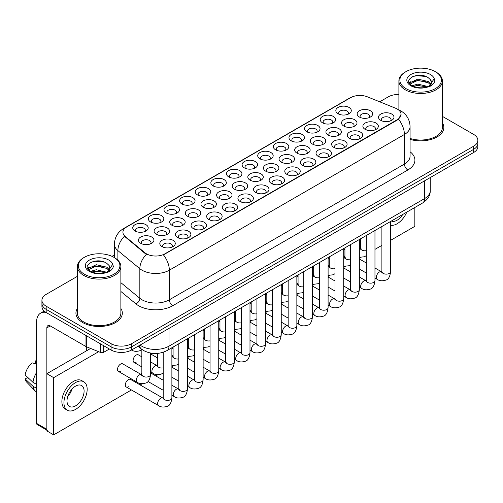<?xml version="1.0" encoding="UTF-8"?>
<svg xmlns="http://www.w3.org/2000/svg" width="503" height="503" viewBox="0 0 503 503"><rect width="100%" height="100%" fill="white"/><g stroke="black" fill="none" stroke-linecap="round" stroke-linejoin="round"><path stroke-width="0.75" d="M197.497 194.925L197.497 194.925A7.734 4.464 180 0 1 197.497 188.612A7.734 4.464 180 0 1 208.431 188.612A7.734 4.464 180 0 1 208.431 194.925A7.734 4.464 180 0 1 197.497 194.925M207.161 195.516A4.835 2.792 0 0 0 207.796 194.133A4.835 2.792 0 0 0 206.381 192.165A4.835 2.792 0 0 0 201.112 191.555A4.835 2.792 0 0 0 198.132 194.133A4.835 2.792 0 0 0 198.767 195.516M181.872 203.941L181.872 203.941A7.734 4.464 180 0 1 181.872 197.629A7.734 4.464 180 0 1 192.806 197.629A7.734 4.464 180 0 1 192.806 203.941A7.734 4.464 180 0 1 181.872 203.941M191.542 204.532A4.835 2.792 0 0 0 192.171 203.155A4.835 2.792 0 0 0 190.756 201.181A4.835 2.792 0 0 0 185.494 200.578A4.835 2.792 0 0 0 182.507 203.155A4.835 2.792 0 0 0 183.142 204.532M166.254 212.964L166.254 212.964A7.734 4.464 180 0 1 166.254 206.651A7.734 4.464 180 0 1 177.188 206.651A7.734 4.464 180 0 1 177.188 212.964A7.734 4.464 180 0 1 166.254 212.964M175.918 213.555A4.835 2.792 0 0 0 176.553 212.172A4.835 2.792 0 0 0 175.138 210.204A4.835 2.792 0 0 0 169.869 209.594A4.835 2.792 0 0 0 166.889 212.172A4.835 2.792 0 0 0 167.524 213.555M213.115 185.903L213.115 185.903A7.734 4.464 180 0 1 213.115 179.59A7.734 4.464 180 0 1 224.049 179.59A7.734 4.464 180 0 1 224.049 185.903A7.734 4.464 180 0 1 213.115 185.903M222.785 186.5A4.835 2.792 0 0 0 223.414 185.117A4.835 2.792 0 0 0 221.999 183.142A4.835 2.792 0 0 0 216.736 182.539A4.835 2.792 0 0 0 213.75 185.117A4.835 2.792 0 0 0 214.385 186.5M228.739 176.886L228.739 176.886A7.734 4.464 180 0 1 228.739 170.574A7.734 4.464 180 0 1 239.673 170.574A7.734 4.464 180 0 1 239.673 176.886A7.734 4.464 180 0 1 228.739 176.886M238.403 177.477A4.835 2.792 0 0 0 239.038 176.1A4.835 2.792 0 0 0 237.623 174.126A4.835 2.792 0 0 0 232.355 173.522A4.835 2.792 0 0 0 229.374 176.1A4.835 2.792 0 0 0 230.009 177.477M150.63 221.98L150.63 221.98A7.734 4.464 180 0 1 150.63 215.668A7.734 4.464 180 0 1 161.564 215.668A7.734 4.464 180 0 1 161.564 221.98A7.734 4.464 180 0 1 150.63 221.98M160.3 222.571A4.835 2.792 0 0 0 160.929 221.194A4.835 2.792 0 0 0 159.514 219.22A4.835 2.792 0 0 0 154.251 218.616A4.835 2.792 0 0 0 151.265 221.194A4.835 2.792 0 0 0 151.9 222.571M244.357 167.87L244.357 167.87A7.734 4.464 180 0 1 244.357 161.557A7.734 4.464 180 0 1 255.291 161.557A7.734 4.464 180 0 1 255.291 167.87A7.734 4.464 180 0 1 244.357 167.87M254.028 168.461A4.835 2.792 0 0 0 254.656 167.078A4.835 2.792 0 0 0 253.242 165.103A4.835 2.792 0 0 0 247.979 164.5A4.835 2.792 0 0 0 244.992 167.078A4.835 2.792 0 0 0 245.627 168.461M259.982 158.847L259.982 158.847A7.734 4.464 180 0 1 259.982 152.535A7.734 4.464 180 0 1 270.916 152.535A7.734 4.464 180 0 1 270.916 158.847A7.734 4.464 180 0 1 259.982 158.847M269.646 159.438A4.835 2.792 0 0 0 270.281 158.061A4.835 2.792 0 0 0 268.866 156.087A4.835 2.792 0 0 0 263.597 155.484A4.835 2.792 0 0 0 260.617 158.061A4.835 2.792 0 0 0 261.252 159.438M275.606 149.831L275.606 149.831A7.734 4.464 180 0 1 275.606 143.518A7.734 4.464 180 0 1 286.534 143.518A7.734 4.464 180 0 1 286.534 149.831A7.734 4.464 180 0 1 275.606 149.831M285.27 150.422A4.835 2.792 0 0 0 285.899 149.039A4.835 2.792 0 0 0 284.484 147.071A4.835 2.792 0 0 0 279.222 146.461A4.835 2.792 0 0 0 276.235 149.039A4.835 2.792 0 0 0 276.87 150.422M291.224 140.809L291.224 140.809A7.734 4.464 180 0 1 291.224 134.496A7.734 4.464 180 0 1 302.158 134.496A7.734 4.464 180 0 1 302.158 140.809A7.734 4.464 180 0 1 291.224 140.809M300.888 141.4A4.835 2.792 0 0 0 301.523 140.023A4.835 2.792 0 0 0 300.109 138.048A4.835 2.792 0 0 0 294.84 137.445A4.835 2.792 0 0 0 291.859 140.023A4.835 2.792 0 0 0 292.495 141.4M306.849 131.792L306.849 131.792A7.734 4.464 180 0 1 306.849 125.48A7.734 4.464 180 0 1 317.777 125.48A7.734 4.464 180 0 1 317.783 131.792A7.734 4.464 180 0 1 306.849 131.792M316.513 132.383A4.835 2.792 0 0 0 317.148 131A4.835 2.792 0 0 0 315.727 129.032A4.835 2.792 0 0 0 310.464 128.428A4.835 2.792 0 0 0 307.484 131A4.835 2.792 0 0 0 308.113 132.383M322.467 122.776A7.734 4.464 180 0 1 322.467 122.77A7.734 4.464 180 0 1 322.467 116.463A7.734 4.464 180 0 1 333.401 116.463A7.734 4.464 180 0 1 333.401 122.77A7.734 4.464 180 0 1 322.467 122.776M332.131 123.367A4.835 2.792 0 0 0 332.766 121.984A4.835 2.792 0 0 0 331.351 120.01A4.835 2.792 0 0 0 326.082 119.406A4.835 2.792 0 0 0 323.102 121.984A4.835 2.792 0 0 0 323.737 123.367M338.091 113.753L338.091 113.753A7.734 4.464 180 0 1 338.091 107.441A7.734 4.464 180 0 1 349.025 107.441A7.734 4.464 180 0 1 349.025 113.753A7.734 4.464 180 0 1 338.091 113.753M347.755 114.344A4.835 2.792 0 0 0 348.39 112.968A4.835 2.792 0 0 0 346.969 110.993A4.835 2.792 0 0 0 341.707 110.39A4.835 2.792 0 0 0 338.726 112.968A4.835 2.792 0 0 0 339.355 114.344M135.011 231.003L135.011 231.003A7.734 4.464 180 0 1 135.011 224.69A7.734 4.464 180 0 1 145.945 224.69A7.734 4.464 180 0 1 145.945 231.003A7.734 4.464 180 0 1 135.011 231.003M144.675 231.594A4.835 2.792 0 0 0 145.31 230.211A4.835 2.792 0 0 0 143.896 228.236A4.835 2.792 0 0 0 138.627 227.633A4.835 2.792 0 0 0 135.647 230.211A4.835 2.792 0 0 0 136.282 231.594M250.079 180.187L250.079 180.187A7.734 4.464 180 0 1 250.079 173.875A7.734 4.464 180 0 1 261.013 173.875A7.734 4.464 180 0 1 261.013 180.187A7.734 4.464 180 0 1 250.079 180.187M259.743 180.778A4.835 2.792 0 0 0 260.378 179.401A4.835 2.792 0 0 0 258.963 177.427A4.835 2.792 0 0 0 253.701 176.823A4.835 2.792 0 0 0 250.714 179.401A4.835 2.792 0 0 0 251.349 180.778M203.218 207.249L203.218 207.249A7.734 4.464 180 0 1 203.218 200.936A7.734 4.464 180 0 1 214.152 200.936A7.734 4.464 180 0 1 214.152 207.249A7.734 4.464 180 0 1 203.218 207.249M212.882 207.84A4.835 2.792 0 0 0 213.517 206.456A4.835 2.792 0 0 0 212.103 204.482A4.835 2.792 0 0 0 206.834 203.878A4.835 2.792 0 0 0 203.853 206.456A4.835 2.792 0 0 0 204.482 207.84M187.594 216.265L187.594 216.265A7.734 4.464 180 0 1 187.594 209.952A7.734 4.464 180 0 1 198.528 209.952A7.734 4.464 180 0 1 198.528 216.265A7.734 4.464 180 0 1 187.594 216.265M197.258 216.856A4.835 2.792 0 0 0 197.893 215.473A4.835 2.792 0 0 0 196.478 213.505A4.835 2.792 0 0 0 191.209 212.901A4.835 2.792 0 0 0 188.229 215.473A4.835 2.792 0 0 0 188.864 216.856M171.976 225.281L171.976 225.281A7.734 4.464 180 0 1 171.976 218.968A7.734 4.464 180 0 1 182.91 218.968A7.734 4.464 180 0 1 182.91 225.281A7.734 4.464 180 0 1 171.976 225.281M181.64 225.872A4.835 2.792 0 0 0 182.275 224.495A4.835 2.792 0 0 0 180.854 222.521A4.835 2.792 0 0 0 175.591 221.917A4.835 2.792 0 0 0 172.611 224.495A4.835 2.792 0 0 0 173.239 225.872M218.836 198.226L218.836 198.226A7.734 4.464 180 0 1 218.836 191.913A7.734 4.464 180 0 1 229.77 191.913A7.734 4.464 180 0 1 229.77 198.226A7.734 4.464 180 0 1 218.836 198.226M228.5 198.817A4.835 2.792 0 0 0 229.135 197.44A4.835 2.792 0 0 0 227.721 195.466A4.835 2.792 0 0 0 222.458 194.862A4.835 2.792 0 0 0 219.471 197.44A4.835 2.792 0 0 0 220.107 198.817M234.461 189.21L234.461 189.21A7.734 4.464 180 0 1 234.461 182.897A7.734 4.464 180 0 1 245.395 182.897A7.734 4.464 180 0 1 245.395 189.21A7.734 4.464 180 0 1 234.461 189.21M244.125 189.801A4.835 2.792 0 0 0 244.76 188.418A4.835 2.792 0 0 0 243.345 186.443A4.835 2.792 0 0 0 238.076 185.84A4.835 2.792 0 0 0 235.096 188.418A4.835 2.792 0 0 0 235.725 189.801M156.351 234.304L156.351 234.304A7.734 4.464 180 0 1 156.351 227.991A7.734 4.464 180 0 1 167.285 227.991A7.734 4.464 180 0 1 167.285 234.304A7.734 4.464 180 0 1 156.351 234.304M166.015 234.895A4.835 2.792 0 0 0 166.65 233.511A4.835 2.792 0 0 0 165.236 231.543A4.835 2.792 0 0 0 159.967 230.934A4.835 2.792 0 0 0 156.986 233.511A4.835 2.792 0 0 0 157.621 234.895M265.703 171.171L265.703 171.171A7.734 4.464 180 0 1 265.703 164.858A7.734 4.464 180 0 1 276.637 164.858A7.734 4.464 180 0 1 276.637 171.171A7.734 4.464 180 0 1 265.703 171.171M275.367 171.762A4.835 2.792 0 0 0 276.002 170.379A4.835 2.792 0 0 0 274.588 168.411A4.835 2.792 0 0 0 269.319 167.801A4.835 2.792 0 0 0 266.339 170.379A4.835 2.792 0 0 0 266.967 171.762M281.322 162.148L281.322 162.148A7.734 4.464 180 0 1 281.322 155.836A7.734 4.464 180 0 1 292.256 155.836A7.734 4.464 180 0 1 292.256 162.148A7.734 4.464 180 0 1 281.322 162.148M290.986 162.746A4.835 2.792 0 0 0 291.621 161.362A4.835 2.792 0 0 0 290.206 159.388A4.835 2.792 0 0 0 284.943 158.785A4.835 2.792 0 0 0 281.957 161.362A4.835 2.792 0 0 0 282.592 162.746M296.946 153.132L296.946 153.132A7.734 4.464 180 0 1 296.946 146.819A7.734 4.464 180 0 1 307.88 146.819A7.734 4.464 180 0 1 307.88 153.132A7.734 4.464 180 0 1 296.946 153.132M306.61 153.723A4.835 2.792 0 0 0 307.245 152.34A4.835 2.792 0 0 0 305.83 150.372A4.835 2.792 0 0 0 300.561 149.768A4.835 2.792 0 0 0 297.581 152.34A4.835 2.792 0 0 0 298.21 153.723M312.564 144.116L312.564 144.116A7.734 4.464 180 0 1 312.564 137.803A7.734 4.464 180 0 1 323.498 137.803A7.734 4.464 180 0 1 323.498 144.116A7.734 4.464 180 0 1 312.564 144.116M322.228 144.707A4.835 2.792 0 0 0 322.863 143.324A4.835 2.792 0 0 0 321.448 141.349A4.835 2.792 0 0 0 316.186 140.746A4.835 2.792 0 0 0 313.199 143.324A4.835 2.792 0 0 0 313.834 144.707M328.189 135.093L328.189 135.093A7.734 4.464 180 0 1 328.189 128.781A7.734 4.464 180 0 1 339.123 128.781A7.734 4.464 180 0 1 339.123 135.093A7.734 4.464 180 0 1 328.189 135.093M337.853 135.684A4.835 2.792 0 0 0 338.488 134.307A4.835 2.792 0 0 0 337.073 132.333A4.835 2.792 0 0 0 331.804 131.729A4.835 2.792 0 0 0 328.824 134.307A4.835 2.792 0 0 0 329.452 135.684M343.807 126.077L343.807 126.077A7.734 4.464 180 0 1 343.807 119.764A7.734 4.464 180 0 1 354.741 119.764A7.734 4.464 180 0 1 354.741 126.077A7.734 4.464 180 0 1 343.807 126.077M353.477 126.668A4.835 2.792 0 0 0 354.106 125.285A4.835 2.792 0 0 0 352.691 123.31A4.835 2.792 0 0 0 347.428 122.707A4.835 2.792 0 0 0 344.442 125.285A4.835 2.792 0 0 0 345.077 126.668M359.431 117.054L359.431 117.054A7.734 4.464 180 0 1 359.431 110.742A7.734 4.464 180 0 1 370.365 110.742A7.734 4.464 180 0 1 370.365 117.054A7.734 4.464 180 0 1 359.431 117.054M369.095 117.645A4.835 2.792 0 0 0 369.73 116.268A4.835 2.792 0 0 0 368.315 114.294A4.835 2.792 0 0 0 363.047 113.691A4.835 2.792 0 0 0 360.066 116.268A4.835 2.792 0 0 0 360.695 117.645M140.733 243.32L140.733 243.32A7.734 4.464 180 0 1 140.733 237.007A7.734 4.464 180 0 1 151.661 237.007A7.734 4.464 180 0 1 151.661 243.32A7.734 4.464 180 0 1 140.733 243.32M150.397 243.911A4.835 2.792 0 0 0 151.032 242.534A4.835 2.792 0 0 0 149.611 240.56A4.835 2.792 0 0 0 144.348 239.956A4.835 2.792 0 0 0 141.362 242.534A4.835 2.792 0 0 0 141.997 243.911M271.419 183.488L271.419 183.488A7.734 4.464 180 0 1 271.419 177.175A7.734 4.464 180 0 1 282.353 177.175A7.734 4.464 180 0 1 282.353 183.488A7.734 4.464 180 0 1 271.419 183.488M281.089 184.085A4.835 2.792 0 0 0 281.718 182.702A4.835 2.792 0 0 0 280.303 180.728A4.835 2.792 0 0 0 275.04 180.124A4.835 2.792 0 0 0 272.054 182.702A4.835 2.792 0 0 0 272.689 184.085M255.801 192.511L255.801 192.511A7.734 4.464 180 0 1 255.801 186.198A7.734 4.464 180 0 1 266.735 186.198A7.734 4.464 180 0 1 266.735 192.511A7.734 4.464 180 0 1 255.801 192.511M265.465 193.102A4.835 2.792 0 0 0 266.1 191.718A4.835 2.792 0 0 0 264.685 189.75A4.835 2.792 0 0 0 259.416 189.141A4.835 2.792 0 0 0 256.436 191.718A4.835 2.792 0 0 0 257.071 193.102M224.558 210.55L224.558 210.55A7.734 4.464 180 0 1 224.558 204.237A7.734 4.464 180 0 1 235.492 204.237A7.734 4.464 180 0 1 235.492 210.55A7.734 4.464 180 0 1 224.558 210.55M234.222 211.141A4.835 2.792 0 0 0 234.857 209.757A4.835 2.792 0 0 0 233.442 207.783A4.835 2.792 0 0 0 228.173 207.179A4.835 2.792 0 0 0 225.193 209.757A4.835 2.792 0 0 0 225.828 211.141M208.934 219.566L208.934 219.566A7.734 4.464 180 0 1 208.934 213.253A7.734 4.464 180 0 1 219.868 213.253A7.734 4.464 180 0 1 219.868 219.566A7.734 4.464 180 0 1 208.934 219.566M218.604 220.157A4.835 2.792 0 0 0 219.233 218.78A4.835 2.792 0 0 0 217.818 216.806A4.835 2.792 0 0 0 212.555 216.202A4.835 2.792 0 0 0 209.569 218.78A4.835 2.792 0 0 0 210.204 220.157M193.315 228.588L193.315 228.588A7.734 4.464 180 0 1 193.315 222.276A7.734 4.464 180 0 1 204.249 222.276A7.734 4.464 180 0 1 204.249 228.588A7.734 4.464 180 0 1 193.315 228.588M202.979 229.179A4.835 2.792 0 0 0 203.614 227.796A4.835 2.792 0 0 0 202.2 225.822A4.835 2.792 0 0 0 196.931 225.218A4.835 2.792 0 0 0 193.951 227.796A4.835 2.792 0 0 0 194.579 229.179M177.691 237.605L177.691 237.605A7.734 4.464 180 0 1 177.691 231.292A7.734 4.464 180 0 1 188.625 231.292A7.734 4.464 180 0 1 188.625 237.605A7.734 4.464 180 0 1 177.691 237.605M187.361 238.196A4.835 2.792 0 0 0 187.99 236.812A4.835 2.792 0 0 0 186.575 234.844A4.835 2.792 0 0 0 181.313 234.241A4.835 2.792 0 0 0 178.326 236.812A4.835 2.792 0 0 0 178.961 238.196M240.176 201.527L240.176 201.527A7.734 4.464 180 0 1 240.176 195.214A7.734 4.464 180 0 1 251.11 195.214A7.734 4.464 180 0 1 251.11 201.527A7.734 4.464 180 0 1 240.176 201.527M249.846 202.118A4.835 2.792 0 0 0 250.475 200.741A4.835 2.792 0 0 0 249.06 198.767A4.835 2.792 0 0 0 243.798 198.163A4.835 2.792 0 0 0 240.811 200.741A4.835 2.792 0 0 0 241.446 202.118M287.043 174.472L287.043 174.472A7.734 4.464 180 0 1 287.043 168.159A7.734 4.464 180 0 1 297.977 168.159A7.734 4.464 180 0 1 297.977 174.472A7.734 4.464 180 0 1 287.043 174.472M296.707 175.063A4.835 2.792 0 0 0 297.342 173.686A4.835 2.792 0 0 0 295.927 171.712A4.835 2.792 0 0 0 290.659 171.108A4.835 2.792 0 0 0 287.678 173.686A4.835 2.792 0 0 0 288.313 175.063M302.661 165.456L302.661 165.456A7.734 4.464 180 0 1 302.661 159.143A7.734 4.464 180 0 1 313.595 159.143A7.734 4.464 180 0 1 313.595 165.456A7.734 4.464 180 0 1 302.661 165.456M312.332 166.047A4.835 2.792 0 0 0 312.96 164.663A4.835 2.792 0 0 0 311.546 162.689A4.835 2.792 0 0 0 306.283 162.085A4.835 2.792 0 0 0 303.296 164.663A4.835 2.792 0 0 0 303.931 166.047M318.286 156.433L318.286 156.433A7.734 4.464 180 0 1 318.286 150.12A7.734 4.464 180 0 1 329.22 150.12A7.734 4.464 180 0 1 329.22 156.433A7.734 4.464 180 0 1 318.286 156.433M327.95 157.024A4.835 2.792 0 0 0 328.585 155.647A4.835 2.792 0 0 0 327.17 153.673A4.835 2.792 0 0 0 321.901 153.069A4.835 2.792 0 0 0 318.921 155.647A4.835 2.792 0 0 0 319.556 157.024M333.904 147.417L333.904 147.417A7.734 4.464 180 0 1 333.904 141.104A7.734 4.464 180 0 1 344.838 141.104A7.734 4.464 180 0 1 344.838 147.417A7.734 4.464 180 0 1 333.904 147.417M343.574 148.008A4.835 2.792 0 0 0 344.203 146.625A4.835 2.792 0 0 0 342.788 144.657A4.835 2.792 0 0 0 337.526 144.047A4.835 2.792 0 0 0 334.539 146.625A4.835 2.792 0 0 0 335.174 148.008M349.528 138.394L349.528 138.394A7.734 4.464 180 0 1 349.528 132.082A7.734 4.464 180 0 1 360.462 132.082A7.734 4.464 180 0 1 360.462 138.394A7.734 4.464 180 0 1 349.528 138.394M359.192 138.985A4.835 2.792 0 0 0 359.827 137.608A4.835 2.792 0 0 0 358.413 135.634A4.835 2.792 0 0 0 353.144 135.03A4.835 2.792 0 0 0 350.163 137.608A4.835 2.792 0 0 0 350.798 138.985M365.147 129.378L365.147 129.378A7.734 4.464 180 0 1 365.147 123.065A7.734 4.464 180 0 1 376.081 123.065A7.734 4.464 180 0 1 376.081 129.378A7.734 4.464 180 0 1 365.147 129.378M374.817 129.969A4.835 2.792 0 0 0 375.445 128.586A4.835 2.792 0 0 0 374.031 126.618A4.835 2.792 0 0 0 368.768 126.008A4.835 2.792 0 0 0 365.782 128.586A4.835 2.792 0 0 0 366.417 129.969M380.771 120.355L380.771 120.355A7.734 4.464 180 0 1 380.771 114.049A7.734 4.464 180 0 1 391.705 114.049A7.734 4.464 180 0 1 391.705 120.355A7.734 4.464 180 0 1 380.771 120.355M390.435 120.953A4.835 2.792 0 0 0 391.07 119.569A4.835 2.792 0 0 0 389.655 117.595A4.835 2.792 0 0 0 384.386 116.992A4.835 2.792 0 0 0 381.406 119.569A4.835 2.792 0 0 0 382.041 120.953M162.073 246.621L162.073 246.621A7.734 4.464 180 0 1 162.073 240.308A7.734 4.464 180 0 1 173.007 240.308A7.734 4.464 180 0 1 173.007 246.621A7.734 4.464 180 0 1 162.073 246.621M171.737 247.218A4.835 2.792 0 0 0 172.372 245.835A4.835 2.792 0 0 0 170.957 243.861A4.835 2.792 0 0 0 165.688 243.257A4.835 2.792 0 0 0 162.708 245.835A4.835 2.792 0 0 0 163.337 247.218M395.496 108.189A13.047 7.532 180 0 1 397.238 109.038A13.047 7.532 180 0 1 401.061 114.363A13.047 7.532 180 0 1 397.238 119.689L164.902 253.826A13.047 7.532 180 0 1 144.99 252.82L125.291 236.58A13.047 7.532 180 0 1 122.927 232.26A13.047 7.532 180 0 1 126.75 226.935L350.654 97.664A13.047 7.532 180 0 1 367.366 96.815L395.496 108.189M77.387 308.446A23.195 13.392 0 0 0 75.934 313.105A23.195 13.392 0 0 0 82.725 322.574A23.195 13.392 0 0 0 108.007 325.479A23.195 13.392 0 0 0 122.323 313.105A23.195 13.392 0 0 0 120.871 308.446A23.195 13.392 0 0 1 122.323 313.105A23.195 13.392 0 0 1 108.007 325.479A23.195 13.392 0 0 1 82.725 322.574A23.195 13.392 0 0 1 75.934 313.105A23.195 13.392 0 0 1 77.387 308.446M401.061 114.363L398.502 119.161L397.238 120.079L163.431 254.876A16.913 9.764 60 0 1 169.341 270.199A19.328 11.16 180 0 1 142.009 270.199A19.328 11.16 180 0 1 139.84 268.709L117.891 250.613A19.328 11.16 180 0 1 114.395 244.213L114.395 257.611M77.387 276.342L46.169 294.368A14.499 8.369 0 0 0 41.925 300.285L41.925 306.597A14.499 8.369 0 0 0 46.169 312.514L111.088 349.994L111.088 346.837A14.499 8.369 0 0 0 131.585 346.837L473.606 149.378A14.499 8.369 0 0 0 477.85 143.462A14.499 8.369 0 0 1 473.606 149.378L131.585 346.837A14.499 8.369 0 0 1 111.088 346.837L46.169 309.358L111.088 346.837L111.088 343.681A14.499 8.369 0 0 0 131.585 343.681L473.606 146.222A14.499 8.369 0 0 0 477.85 140.306A14.499 8.369 0 0 0 473.606 134.383L442.389 116.363M41.925 303.441A14.499 8.369 0 0 0 46.169 309.358A14.499 8.369 0 0 1 41.925 303.441M147.92 254.876L144.99 253.393L124.411 236.259A16.913 11.311 129.5 0 0 117.891 250.613L117.891 260.208M410.077 139.4A23.195 13.392 0 0 0 443.841 127.479A23.195 13.392 0 0 0 442.389 122.82A23.195 13.392 0 0 1 443.841 127.479A23.195 13.392 0 0 1 410.077 139.4M398.898 94.457A14.499 8.369 0 0 0 388.184 96.903L379.696 101.807M114.395 254.977L112.012 256.354M41.925 300.285A14.499 8.369 0 0 0 46.169 306.201L111.088 343.681M111.088 349.994A14.499 8.369 0 0 0 131.585 349.994L473.606 152.535A14.499 8.369 0 0 0 477.85 146.612L477.85 140.306M103.656 345.706L103.656 352.314L109.377 349.007M46.006 312.42A19.328 11.16 -120 0 0 40.605 313.136A19.328 11.16 -120 0 0 36.6 321.983L36.6 423.381L46.854 429.298L46.854 327.899A4.835 2.792 60 0 1 47.854 325.692A4.835 2.792 60 0 1 50.269 325.931L85.994 346.554L85.994 335.507M46.854 430.115L37.103 424.488A2.414 1.396 -60 0 1 36.6 423.381M86.485 350.824L86.485 346.781M46.854 429.298A2.414 1.396 120 0 0 47.351 430.405M103.656 352.314A2.414 1.396 180 0 1 100.562 352.471L86.315 346.712A2.414 1.396 180 0 1 85.994 346.554M410.077 138.451A21.742 12.556 0 0 0 442.389 127.479L442.389 80.926A21.742 12.556 0 0 0 436.019 72.048L435.334 71.652A20.78 11.997 0 0 0 405.952 71.652A20.78 11.997 0 0 0 405.952 88.616A20.78 11.997 0 0 0 435.334 88.616A20.78 11.997 0 0 0 435.334 71.652L436.019 72.048M405.952 71.652L405.267 72.048A21.742 12.556 0 0 0 398.898 80.926A21.742 12.556 0 0 0 405.267 89.804A21.742 12.556 0 0 0 428.965 92.521A21.742 12.556 0 0 0 442.389 80.926M431.411 83.253L431.568 82.505A10.921 6.306 0 0 0 430.335 79.593L428.38 77.808C418.307 70.684 401.532 79.983 411.888 85.504C416.119 87.799 421.112 88.383 426.877 87.258L429.946 86.365C432.894 84.85 434.535 82.964 434.856 80.694L434.252 78.738L428.738 86.472M412.215 85.692L417.817 84.108L428.481 86.654M425.664 86.447L416.956 85.699L413.497 86.327L417.817 85.359L427.267 87.176M409.763 83.668L410.096 82.725L417.817 79.097L428.367 81.568L430.908 84.208M410.064 84.026L417.817 80.348L428.367 82.819L430.486 84.8M430.335 79.593L431.561 82.655M431.568 82.901L430.354 86.151M409.14 82.611L410.989 81.58M412.68 76.55L416.956 75.683L425.771 76.456M409.373 83.083L410.146 82.618M413.485 81.323L416.956 80.687L425.664 81.436M84.435 257.278L83.749 257.674A21.742 12.556 0 0 0 77.387 266.552L77.387 313.105A21.742 12.556 0 0 0 83.749 321.983A21.742 12.556 0 0 0 107.447 324.705A21.742 12.556 0 0 0 120.871 313.105L120.871 266.552A21.742 12.556 0 0 0 114.502 257.674L113.823 257.278A20.78 11.997 0 0 0 84.435 257.278A20.78 11.997 0 0 0 84.435 274.242A20.78 11.997 0 0 0 113.823 274.242A20.78 11.997 0 0 0 113.823 257.278L114.502 257.674M77.387 266.552A21.742 12.556 0 0 0 83.749 275.43A21.742 12.556 0 0 0 107.447 278.146A21.742 12.556 0 0 0 120.871 266.552M109.893 268.879L110.05 268.13A10.921 6.306 0 0 0 108.818 265.219L106.862 263.434C96.79 256.31 80.015 265.609 90.37 271.13C94.602 273.425 99.6 274.009 105.36 272.884L108.428 271.991C111.377 270.476 113.018 268.589 113.338 266.32L112.735 264.364L107.221 272.098M90.697 271.318L96.299 269.734L106.969 272.28M104.146 272.073L95.438 271.324L91.98 271.953L96.299 270.985L105.756 272.802M88.245 269.294L88.578 268.351L96.299 264.723L106.85 267.194L109.39 269.834M88.547 269.652L96.299 265.974L106.85 268.445L108.969 270.425M108.818 265.219L110.044 268.281M110.05 268.527L108.837 271.777M87.623 268.237L89.471 267.206M91.162 262.176L95.438 261.309L104.253 262.082M87.855 268.709L88.635 268.244M91.967 266.948L95.438 266.313L104.146 267.062M141.846 356.866L138.369 354.854A4.351 2.509 120 0 0 136.194 355.068A4.351 2.509 120 0 0 133.352 358.903A4.351 2.509 120 0 0 134.018 362.386A4.351 2.509 120 0 0 136.194 362.173M118.4 371.403L137.187 382.255A4.351 2.509 -60 0 1 136.52 378.772A4.351 2.509 -60 0 1 139.362 374.936A4.351 2.509 -60 0 1 139.557 374.836A4.351 2.509 -60 0 1 141.538 374.722L122.745 363.87A4.351 2.509 120 0 0 120.569 364.09A4.351 2.509 120 0 0 117.733 367.919A4.351 2.509 120 0 0 118.4 371.403A4.351 2.509 120 0 0 120.569 371.189M171.888 347.749L171.888 397.886C171.29 402.941 169.725 405.758 167.197 406.349C163.601 407.461 160.715 407.21 158.533 405.6A4.351 2.509 -60 0 1 157.867 402.117A4.351 2.509 -60 0 1 160.702 398.282A4.351 2.509 -60 0 1 160.897 398.181A4.351 2.509 -60 0 1 162.878 398.068L130.554 379.407A4.351 2.509 120 0 0 128.384 379.62A4.351 2.509 120 0 0 125.543 383.456A4.351 2.509 120 0 0 126.209 386.939A4.351 2.509 120 0 0 128.384 386.725M344.926 255.618A4.351 2.509 120 0 0 344.222 257.247M313.683 273.657A4.351 2.509 120 0 0 312.979 275.286M282.441 291.696A4.351 2.509 120 0 0 281.737 293.324M251.198 309.735A4.351 2.509 120 0 0 250.494 311.363M219.956 327.767A4.351 2.509 120 0 0 219.251 329.402M150.548 353.571A4.351 2.509 120 0 0 151.648 353.244M204.331 336.79A4.351 2.509 120 0 0 203.633 338.418M173.089 354.829A4.351 2.509 120 0 0 172.384 356.457M141.846 372.868A4.351 2.509 120 0 0 141.142 374.496M390.586 240.352L414.837 226.35L414.837 207.488M98.645 351.698L53.683 377.652L53.683 434.862L131.446 389.963M140.148 384.94L142.186 383.764M155.767 375.923L157.804 374.748M171.888 366.618L173.428 365.725M187.506 357.595L189.046 356.709M203.13 348.579L204.671 347.692M218.748 339.563L220.289 338.67M234.373 330.54L235.913 329.654M249.991 321.524L251.531 320.631M265.615 312.501L267.156 311.615M281.24 303.485L282.774 302.599M296.858 294.462L298.398 293.576M312.482 285.446L314.017 284.56M328.101 276.43L329.641 275.537M343.725 267.407L345.259 266.521M359.343 258.391L360.884 257.498M374.968 249.369L381.89 245.376M157.47 363.845A4.351 2.509 120 0 0 156.766 365.48M188.713 345.806A4.351 2.509 120 0 0 188.009 347.441M235.574 318.751A4.351 2.509 120 0 0 234.876 320.38M266.816 300.712A4.351 2.509 120 0 0 266.118 302.347M298.065 282.673A4.351 2.509 120 0 0 297.361 284.308M329.308 264.641A4.351 2.509 120 0 0 328.604 266.269M90.609 348.447L46.854 373.704L46.854 430.914L53.683 434.862M53.683 377.652L46.854 373.704M391.391 221.018A12.078 6.973 120 0 0 397.068 220.239A12.078 6.973 120 0 0 402.746 214.467M390.586 225.243A16.429 9.488 120 0 0 397.068 223.785A16.429 9.488 120 0 0 406.776 212.14M75.551 405.864A12.078 6.973 120 0 0 83.441 395.22A12.078 6.973 120 0 0 81.593 385.537A12.078 6.973 120 0 0 75.551 386.134A12.078 6.973 120 0 0 67.66 396.779A12.078 6.973 120 0 0 69.515 406.462A12.078 6.973 120 0 0 75.551 405.864M67.748 396.496A12.078 6.973 120 0 0 72.08 388.989M36.6 361.192L35.575 360.877L35.575 363.304L36.6 363.895M83.768 381.771L81.719 380.589A16.429 9.488 120 0 0 73.501 381.4A16.429 9.488 120 0 0 62.768 395.88A16.429 9.488 120 0 0 65.289 409.04L67.339 410.228A16.429 9.488 120 0 0 75.551 409.411A16.429 9.488 120 0 0 86.283 394.937A16.429 9.488 120 0 0 83.768 381.771A16.429 9.488 120 0 0 75.551 382.582A16.429 9.488 120 0 0 64.818 397.062A16.429 9.488 120 0 0 67.339 410.228M36.6 372.484A15.945 9.205 120 0 0 32.972 382.311L25.15 374.993A12.562 7.256 120 0 1 32.161 362.852L36.6 364.197M36.6 384.405L32.972 382.311M29.381 378.954L27.25 377.722L25.15 378.935L32.972 386.26L36.6 388.354M32.972 386.26A15.945 9.205 120 0 0 34.94 390.712A15.945 9.205 120 0 0 36.147 391.661L36.6 391.925M36.6 360.594A12.562 7.256 120 0 0 35.575 360.877M25.15 378.935A12.562 7.256 120 0 0 26.634 382.066L34.94 390.712M164.902 253.826L164.902 254.216M144.99 252.82L144.99 253.393M125.291 236.58L125.291 237.152M397.238 119.689L397.238 120.079M410.077 151.761A24.163 13.946 180 0 1 407.832 169.989L172.762 305.711A4.835 2.792 60 0 1 169.341 299.788L404.412 164.072A19.328 11.16 0 0 0 410.077 156.181L410.077 126.593A19.328 11.16 180 0 1 404.412 134.483A16.913 9.764 -120 0 0 398.502 119.161M172.762 305.711A24.163 13.946 180 0 1 138.589 305.711A24.163 13.946 180 0 1 135.885 303.843L120.871 291.47M146.43 254.292A16.913 11.311 129.5 0 0 139.84 268.709L139.84 298.298A19.328 11.16 0 0 0 142.009 299.788A19.328 11.16 0 0 0 169.341 299.788L169.341 270.199L404.412 134.483L404.412 164.072A4.835 2.792 60 0 0 407.832 169.989M410.077 126.593C409.75 119.645 406.694 114.433 400.91 110.962L398.47 109.767A16.913 7.922 112 0 0 398.244 109.685M125.31 227.922A16.913 9.764 -120 0 0 123.562 228.576C117.777 232.046 114.722 237.259 114.395 244.213M123.562 228.576L349.233 98.286A16.913 9.764 60 0 1 350.516 97.745M131.585 343.681L131.585 349.994M473.606 146.222L473.606 152.535M46.169 306.201L46.169 312.514M120.871 282.661L139.84 298.298A4.835 3.232 -50.5 0 1 135.885 303.843M140.067 345.102A19.328 11.16 0 0 0 141.664 346.146A19.328 11.16 0 0 0 169.002 346.146L424.576 198.597A19.328 11.16 0 0 0 430.235 190.706C430.373 195.497 427.82 199.603 422.57 203.017L166.996 350.572A9.664 5.577 60 0 0 169.002 346.146L169.002 328.396M424.576 180.841L424.576 198.597A9.664 5.577 60 0 1 422.57 203.017M139.538 345.404A9.664 6.464 129.5 0 0 141.268 348.912L138.055 346.265M171.888 397.886A4.351 2.509 180 0 1 170.416 399.772A4.351 2.509 180 0 1 164.462 399.665A4.351 2.509 180 0 1 163.192 397.886L163.047 398.829L163.437 398.508M150.548 353.062L150.548 374.546A4.351 2.509 180 0 1 149.07 376.426A4.351 2.509 180 0 1 143.122 376.319A4.351 2.509 180 0 1 141.846 374.546L141.846 349.371M187.506 338.733L187.506 388.869A4.351 2.509 180 0 1 186.035 390.756A4.351 2.509 180 0 1 180.087 390.642A4.351 2.509 180 0 1 178.81 388.869L178.672 389.806L179.062 389.485M187.506 388.869C186.915 393.918 185.349 396.741 182.815 397.332C179.225 398.445 176.339 398.194 174.151 396.578A4.351 2.509 -60 0 1 173.485 393.095A4.351 2.509 -60 0 1 176.327 389.265A4.351 2.509 -60 0 1 176.522 389.159A4.351 2.509 -60 0 1 178.502 389.045L179.382 389.397M203.13 329.71L203.13 379.853A4.351 2.509 180 0 1 201.659 381.733A4.351 2.509 180 0 1 195.705 381.626A4.351 2.509 180 0 1 194.435 379.853L194.29 380.79L194.68 380.469M203.13 379.853C202.533 384.902 200.967 387.719 198.44 388.31C194.843 389.423 191.957 389.171 189.776 387.562A4.351 2.509 -60 0 1 189.109 384.078A4.351 2.509 -60 0 1 191.945 380.243A4.351 2.509 -60 0 1 192.14 380.142A4.351 2.509 -60 0 1 194.12 380.029L195.007 380.381M218.748 320.694L218.748 370.83A4.351 2.509 180 0 1 217.277 372.717A4.351 2.509 180 0 1 211.329 372.61A4.351 2.509 180 0 1 210.053 370.83L209.914 371.774L210.304 371.447M218.748 370.83C218.157 375.879 216.592 378.702 214.058 379.293C210.468 380.406 207.582 380.155 205.394 378.545A4.351 2.509 -60 0 1 204.727 375.056A4.351 2.509 -60 0 1 207.569 371.227A4.351 2.509 -60 0 1 207.764 371.12A4.351 2.509 -60 0 1 209.745 371.013L210.625 371.359M234.373 311.678L234.373 361.814A4.351 2.509 180 0 1 232.902 363.694A4.351 2.509 180 0 1 226.947 363.587A4.351 2.509 180 0 1 225.677 361.814L225.533 362.751L225.922 362.43M234.373 361.814C233.776 366.863 232.21 369.686 229.682 370.277C226.086 371.384 223.2 371.139 221.018 369.523A4.351 2.509 -60 0 1 220.352 366.039A4.351 2.509 -60 0 1 223.187 362.204A4.351 2.509 -60 0 1 223.382 362.103A4.351 2.509 -60 0 1 225.363 361.99L226.249 362.342M163.192 367.907A4.351 2.509 180 0 1 158.741 367.303A4.351 2.509 180 0 1 157.47 365.524L157.47 353.414M150.548 371.931L152.811 373.239A4.351 2.509 -60 0 1 152.145 369.749A4.351 2.509 -60 0 1 154.987 365.92A4.351 2.509 -60 0 1 155.176 365.813A4.351 2.509 -60 0 1 157.162 365.706L150.548 361.883M178.81 358.89A4.351 2.509 180 0 1 174.365 358.281A4.351 2.509 180 0 1 173.089 356.508L173.089 347.057M171.888 356.482A4.351 2.509 -60 0 1 172.781 356.684L171.888 356.168M194.435 349.868A4.351 2.509 180 0 1 189.983 349.264A4.351 2.509 180 0 1 188.713 347.485L188.713 338.035M187.506 347.466A4.351 2.509 -60 0 1 188.405 347.667L187.506 347.152M46.854 327.899L50.269 325.931M86.315 335.696L86.315 346.712M100.562 352.471L100.562 343.92M434.252 78.738A13.82 7.979 0 0 0 430.417 74.494A13.82 7.979 0 0 0 410.869 74.494A13.82 7.979 0 0 0 410.869 85.78A13.82 7.979 0 0 0 426.877 87.258M428.606 86.824A10.921 6.306 0 0 0 431.549 82.863M112.735 264.364A13.82 7.979 0 0 0 108.9 260.12A13.82 7.979 0 0 0 89.352 260.12A13.82 7.979 0 0 0 89.352 271.406A13.82 7.979 0 0 0 105.36 272.884M107.089 272.45A10.921 6.306 0 0 0 110.031 268.489M210.053 340.852A4.351 2.509 180 0 1 205.608 340.242A4.351 2.509 180 0 1 204.331 338.469L204.331 329.019M203.13 338.444A4.351 2.509 -60 0 1 204.023 338.645L203.13 338.129M249.991 302.655L249.991 352.792A4.351 2.509 180 0 1 248.52 354.678A4.351 2.509 180 0 1 242.572 354.571A4.351 2.509 180 0 1 241.295 352.792L241.157 353.735L241.547 353.414M249.991 352.792C249.4 357.84 247.834 360.664 245.301 361.255C241.71 362.367 238.824 362.116 236.636 360.506A4.351 2.509 -60 0 1 235.97 357.023A4.351 2.509 -60 0 1 238.812 353.188A4.351 2.509 -60 0 1 239.007 353.081A4.351 2.509 -60 0 1 240.987 352.974L241.868 353.32M265.615 293.639L265.615 343.775A4.351 2.509 180 0 1 264.144 345.655A4.351 2.509 180 0 1 258.19 345.548A4.351 2.509 180 0 1 256.92 343.775L256.775 344.712L257.165 344.392M265.615 343.775C265.018 348.824 263.453 351.647 260.925 352.238C257.335 353.351 254.443 353.1 252.261 351.484A4.351 2.509 -60 0 1 251.594 348.001A4.351 2.509 -60 0 1 254.43 344.171A4.351 2.509 -60 0 1 254.625 344.065A4.351 2.509 -60 0 1 256.605 343.951L257.492 344.304M281.24 284.616L281.24 334.753A4.351 2.509 180 0 1 279.762 336.639A4.351 2.509 180 0 1 273.814 336.532A4.351 2.509 180 0 1 272.538 334.753L272.4 335.696L272.789 335.375M281.24 334.753C280.643 339.808 279.077 342.625 276.543 343.216C272.953 344.329 270.067 344.077 267.879 342.468A4.351 2.509 -60 0 1 267.212 338.984A4.351 2.509 -60 0 1 270.054 335.149A4.351 2.509 -60 0 1 270.249 335.048A4.351 2.509 -60 0 1 272.23 334.935L273.11 335.281M296.858 275.6L296.858 325.737A4.351 2.509 180 0 1 295.387 327.623A4.351 2.509 180 0 1 289.432 327.51A4.351 2.509 180 0 1 288.162 325.737L288.024 326.673L288.408 326.353M296.858 325.737C296.261 330.785 294.695 333.608 292.168 334.199C288.577 335.312 285.685 335.061 283.503 333.451A4.351 2.509 -60 0 1 282.837 329.962A4.351 2.509 -60 0 1 285.679 326.133A4.351 2.509 -60 0 1 285.867 326.026A4.351 2.509 -60 0 1 287.848 325.919L288.735 326.265M225.677 331.829A4.351 2.509 180 0 1 221.232 331.226A4.351 2.509 180 0 1 219.956 329.446L219.956 319.996M218.748 329.427A4.351 2.509 -60 0 1 219.648 329.628L218.748 329.113M241.295 322.813A4.351 2.509 180 0 1 236.85 322.203A4.351 2.509 180 0 1 235.574 320.43L235.574 310.98M234.373 320.405A4.351 2.509 -60 0 1 235.266 320.612L234.373 320.09M256.92 313.797A4.351 2.509 180 0 1 252.475 313.187A4.351 2.509 180 0 1 251.198 311.414L251.198 301.963M249.991 311.388A4.351 2.509 -60 0 1 250.89 311.59L249.991 311.074M272.538 304.774A4.351 2.509 180 0 1 268.093 304.17A4.351 2.509 180 0 1 266.816 302.391L266.816 292.941M265.615 302.372A4.351 2.509 -60 0 1 266.508 302.573L265.615 302.058M312.482 266.577L312.482 316.72A4.351 2.509 180 0 1 311.005 318.6A4.351 2.509 180 0 1 305.057 318.493A4.351 2.509 180 0 1 303.781 316.72L303.642 317.657L304.032 317.336M312.482 316.72C311.885 321.769 310.32 324.586 307.786 325.177C304.196 326.29 301.31 326.038 299.122 324.429A4.351 2.509 -60 0 1 298.455 320.945A4.351 2.509 -60 0 1 301.297 317.11A4.351 2.509 -60 0 1 301.492 317.009A4.351 2.509 -60 0 1 303.472 316.896L304.353 317.248M328.101 257.561L328.101 307.698A4.351 2.509 180 0 1 326.629 309.584A4.351 2.509 180 0 1 320.675 309.477A4.351 2.509 180 0 1 319.405 307.698L319.267 308.641L319.65 308.314M328.101 307.698C327.503 312.747 325.944 315.57 323.41 316.161C319.82 317.274 316.928 317.022 314.746 315.412A4.351 2.509 -60 0 1 314.079 311.923A4.351 2.509 -60 0 1 316.921 308.094A4.351 2.509 -60 0 1 317.11 307.987A4.351 2.509 -60 0 1 319.091 307.88L319.977 308.226M343.725 248.545L343.725 298.681A4.351 2.509 180 0 1 342.247 300.561A4.351 2.509 180 0 1 336.3 300.454A4.351 2.509 180 0 1 335.023 298.681L334.885 299.618L335.275 299.298M343.725 298.681C343.128 303.73 341.562 306.553 339.028 307.144C335.438 308.251 332.552 308.006 330.364 306.39A4.351 2.509 -60 0 1 329.698 302.907A4.351 2.509 -60 0 1 332.54 299.078A4.351 2.509 -60 0 1 332.735 298.971A4.351 2.509 -60 0 1 334.715 298.857L335.595 299.21M359.343 239.522L359.343 289.659A4.351 2.509 180 0 1 357.872 291.545A4.351 2.509 180 0 1 351.918 291.438A4.351 2.509 180 0 1 350.648 289.659L350.509 290.602L350.893 290.281M359.343 289.659C358.746 294.714 357.187 297.531 354.653 298.122C351.063 299.235 348.17 298.983 345.989 297.374A4.351 2.509 -60 0 1 345.322 293.89A4.351 2.509 -60 0 1 348.164 290.055A4.351 2.509 -60 0 1 348.353 289.948A4.351 2.509 -60 0 1 350.333 289.841L351.22 290.187M374.968 230.506L374.968 280.643A4.351 2.509 180 0 1 373.49 282.523A4.351 2.509 180 0 1 367.542 282.416A4.351 2.509 180 0 1 366.266 280.643L366.127 281.579L366.517 281.259M374.968 280.643C374.37 285.691 372.805 288.515 370.271 289.106C366.681 290.218 363.795 289.967 361.607 288.351A4.351 2.509 -60 0 1 360.94 284.868A4.351 2.509 -60 0 1 363.782 281.039A4.351 2.509 -60 0 1 363.977 280.932A4.351 2.509 -60 0 1 365.958 280.819L366.838 281.171M390.586 221.483L390.586 271.62A4.351 2.509 180 0 1 389.115 273.506A4.351 2.509 180 0 1 383.16 273.399A4.351 2.509 180 0 1 381.89 271.62L381.752 272.563L382.135 272.242M390.586 271.62C389.988 276.675 388.429 279.492 385.895 280.083C382.305 281.196 379.413 280.944 377.231 279.335A4.351 2.509 -60 0 1 376.565 275.851A4.351 2.509 -60 0 1 379.407 272.016A4.351 2.509 -60 0 1 379.595 271.916A4.351 2.509 -60 0 1 381.576 271.802L382.462 272.148M288.162 295.758A4.351 2.509 180 0 1 283.717 295.148A4.351 2.509 180 0 1 282.441 293.375L282.441 283.925M281.24 293.35A4.351 2.509 -60 0 1 282.133 293.551L281.24 293.035M303.781 286.735A4.351 2.509 180 0 1 299.335 286.132A4.351 2.509 180 0 1 298.065 284.352L298.065 274.902M296.858 284.333A4.351 2.509 -60 0 1 297.751 284.535L296.858 284.019M319.405 277.719A4.351 2.509 180 0 1 314.96 277.109A4.351 2.509 180 0 1 313.683 275.336L313.683 265.886M312.482 275.311A4.351 2.509 -60 0 1 313.375 275.512L312.482 274.996M335.023 268.696A4.351 2.509 180 0 1 330.578 268.093A4.351 2.509 180 0 1 329.308 266.313L329.308 256.863M328.101 266.294A4.351 2.509 -60 0 1 328.993 266.496L328.101 265.98M350.648 259.68A4.351 2.509 180 0 1 346.202 259.07A4.351 2.509 180 0 1 344.926 257.297L344.926 247.847M343.725 257.278A4.351 2.509 -60 0 1 344.618 257.479L343.725 256.958M366.266 250.664A4.351 2.509 180 0 1 361.82 250.054A4.351 2.509 180 0 1 360.55 248.281L360.55 238.831M359.343 248.256A4.351 2.509 -60 0 1 360.236 248.457L359.343 247.941M349.233 98.286L352.333 96.84M166.996 350.572C159.225 354.483 151.447 354.483 143.669 350.572L141.268 348.912M430.235 190.706L430.235 177.572M158.533 405.6L126.209 386.939M163.192 352.27L163.192 397.886M162.878 398.068L163.764 398.414M142.418 375.075L141.538 374.722M137.187 382.255C139.331 383.858 142.217 384.11 145.851 383.003C148.385 382.412 149.951 379.595 150.548 374.546M142.097 375.163L141.708 375.483L141.846 374.546M131.472 349.893C133.609 351.496 136.502 351.748 140.136 350.641L141.846 349.516M174.151 396.578L171.888 395.276M163.192 390.253L147.995 381.475M178.81 343.75L178.81 388.869M178.502 389.045L171.888 385.229M163.192 380.211L150.548 372.912M189.776 387.562L187.506 386.254M178.81 381.23L171.888 377.237M194.435 334.734L194.435 379.853M194.12 380.029L187.506 376.213M178.81 371.189L171.888 367.19M205.394 378.545L203.13 377.237M194.435 372.214L187.506 368.215M210.053 325.718L210.053 370.83M209.745 371.013L203.13 367.19M194.435 362.173L187.506 358.174M221.018 369.523L218.748 368.215M210.053 363.197L203.13 359.199M225.677 316.695L225.677 361.814M225.363 361.99L218.748 358.174M210.053 353.15L203.13 349.157M158.043 366.052L157.162 365.706M152.811 373.239C154.955 374.842 157.841 375.093 161.476 373.987L163.192 372.861M141.846 366.907L134.018 362.386M157.722 366.14L157.332 366.467L157.47 365.524M173.661 357.036L172.781 356.684M171.888 365.555L177.1 364.971L178.81 363.839M157.47 357.891L150.548 353.892M173.34 357.124L172.95 357.444L173.089 356.508M189.285 348.013L188.405 347.667M187.506 356.533L192.718 355.948L194.435 354.822M173.089 348.868L171.888 348.177M188.965 348.107L188.575 348.428L188.713 347.485M40.605 313.136L44.17 311.074M398.898 109.95L398.898 80.926M204.91 338.997L204.023 338.645M203.13 347.516L208.343 346.932L210.053 345.8M188.713 339.852L187.506 339.154M204.583 339.085L204.193 339.406L204.331 338.469M236.636 360.506L234.373 359.199M225.677 354.175L218.748 350.176M241.295 307.679L241.295 352.792M240.987 352.974L234.373 349.157M225.677 344.134L218.748 340.135M252.261 351.484L249.991 350.176M241.295 345.159L234.373 341.16M256.92 298.656L256.92 343.775M256.605 343.951L249.991 340.135M241.295 335.111L234.373 331.119M267.879 342.468L265.615 341.16M256.92 336.136L249.991 332.143M272.538 289.64L272.538 334.753M272.23 334.935L265.615 331.119M256.92 326.095L249.991 322.096M283.503 333.451L281.24 332.143M272.538 327.12L265.615 323.121M288.162 280.624L288.162 325.737M287.848 325.919L281.24 322.096M272.538 317.079L265.615 313.08M220.528 329.974L219.648 329.628M218.748 338.494L223.961 337.909L225.677 336.784M204.331 330.829L203.13 330.138M220.207 330.069L219.817 330.389L219.956 329.446M236.152 320.958L235.266 320.612M234.373 329.478L239.585 328.893L241.295 327.761M219.956 321.813L218.748 321.115M235.825 321.046L235.435 321.367L235.574 320.43M251.77 311.942L250.89 311.59M249.991 320.461L255.203 319.87L256.92 318.745M235.574 312.791L234.373 312.099M251.45 312.03L251.06 312.35L251.198 311.414M267.395 302.919L266.508 302.573M265.615 311.439L270.828 310.854L272.538 309.729M251.198 303.774L249.991 303.083M267.068 303.007L266.678 303.334L266.816 302.391M299.122 324.429L296.858 323.121M288.162 318.103L281.24 314.105M303.781 271.601L303.781 316.72M303.472 316.896L296.858 313.08M288.162 308.056L281.24 304.057M314.746 315.412L312.482 314.105M303.781 309.081L296.858 305.082M319.405 262.585L319.405 307.698M319.091 307.88L312.482 304.057M303.781 299.04L296.858 295.041M330.364 306.39L328.101 305.082M319.405 300.065L312.482 296.066M335.023 253.562L335.023 298.681M334.715 298.857L328.101 295.041M319.405 290.017L312.482 286.025M345.989 297.374L343.725 296.066M335.023 291.042L328.101 287.043M350.648 244.546L350.648 289.659M350.333 289.841L343.725 286.025M335.023 281.001L328.101 277.002M361.607 288.351L359.343 287.043M350.648 282.026L343.725 278.027M366.266 235.523L366.266 280.643M365.958 280.819L359.343 277.002M350.648 271.978L343.725 267.986M377.231 279.335L374.968 278.027M366.266 273.003L359.343 269.011M381.89 226.507L381.89 271.62M381.576 271.802L374.968 267.986M366.266 262.962L359.343 258.963M283.013 293.903L282.133 293.551M281.24 302.422L286.446 301.838L288.162 300.706M266.816 294.758L265.615 294.06M282.692 293.991L282.302 294.312L282.441 293.375M298.637 284.88L297.751 284.535M296.858 293.4L302.07 292.815L303.781 291.69M282.441 285.735L281.24 285.044M298.31 284.975L297.921 285.295L298.065 284.352M314.256 275.864L313.375 275.512M312.482 284.384L317.689 283.799L319.405 282.667M298.065 276.719L296.858 276.021M313.935 275.952L313.545 276.273L313.683 275.336M329.88 266.841L328.993 266.496M328.101 275.361L333.313 274.776L335.023 273.651M313.683 267.697L312.482 267.005M329.553 266.936L329.163 267.256L329.308 266.313M345.498 257.825L344.618 257.479M343.725 266.345L348.931 265.76L350.648 264.628M329.308 258.68L328.101 257.982M345.177 257.913L344.788 258.234L344.926 257.297M361.123 248.809L360.236 248.457M359.343 257.329L364.556 256.744L366.266 255.612M344.926 249.664L343.725 248.966M360.796 248.897L360.406 249.218L360.55 248.281"/></g></svg>
